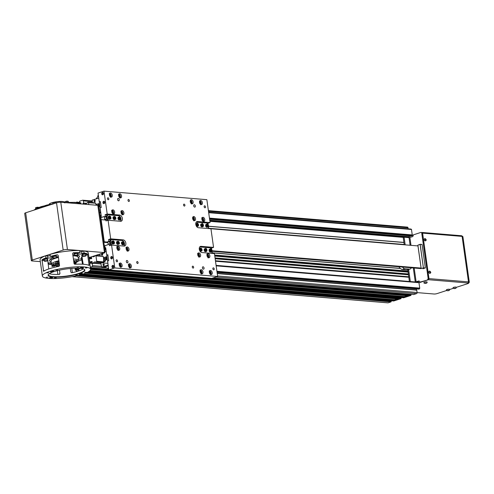 <?xml version="1.0" encoding="UTF-8"?>
<svg xmlns="http://www.w3.org/2000/svg" width="494" height="494" viewBox="0 0 494 494"><rect width="100%" height="100%" fill="white"/><g stroke="black" fill="none" stroke-linecap="round" stroke-linejoin="round"><path stroke-width="0.74" d="M402.542 267.081A3.804 2.464 72 0 0 404.814 268.748L409.446 269.131A3.804 2.464 72 0 0 410.1 269.057A3.804 2.464 72 0 0 411.304 267.81M409.39 281.407L407.816 269.798A3.804 2.464 -108 0 1 407.674 269.848A3.804 2.464 -108 0 1 407.019 269.922L402.394 269.533A3.804 2.464 -108 0 1 400.597 268.508L212.148 252.885M400.134 268.458L399.899 268.341A3.804 2.464 -108 0 1 399.103 266.797M410.323 281.481L408.643 269.533M405.179 244.857L404.104 237.225L409.044 237.633L412.323 236.737A1.519 1.118 94.7 0 0 413.212 234.903L420.931 232.402L422.598 233.125L420.931 232.402M404.246 244.777L403.221 237.509L404.104 237.225M98.078 255.596L97.997 255.015M423.383 267.76L420.184 244.283L417.85 245.172L421.16 268.483L423.506 267.915L421.178 268.477L417.893 245.141L420.104 244.425L423.383 267.76M420.135 244.302L417.85 245.172L421.178 268.477M422.061 244.542L420.215 244.283L422.061 244.542L425.34 267.878L422.981 268.773M425.254 268.063L423.506 267.915L425.34 267.878M420.246 244.289L421.962 244.425M419.073 282.753L428.452 279.715L419.857 282.167L428.452 279.715L428.99 278.616L428.452 279.715L467.954 282.988A2.13 0.426 -8 0 1 468.491 283.284L469.257 282.309A3.044 0.605 172 0 0 469.3 282.179A3.044 0.605 172 0 0 468.491 281.889L428.168 278.542L428.082 277.955L428.903 278.023L428.99 278.616L422.598 233.125L462.1 236.398A3.044 0.605 -8 0 1 462.829 236.577L461.822 235.848A2.13 0.426 172 0 0 461.31 235.724L421.808 232.452L422.679 233.711L421.857 233.643L421.771 233.051M428.082 277.955L421.802 233.662L422.679 233.711M427.631 279.647L428.168 278.542M415.682 281.926L418.548 281.049A1.519 1.118 94.7 0 1 418.881 281.006A1.519 1.118 94.7 0 1 419.857 282.167M416.59 282A1.828 0.364 172 0 0 416.948 281.901L419.276 281.148M421.191 268.606L212.154 251.298M428.848 278.017L422.623 233.73M85.518 273.12L398.596 299.074M397.127 298.963L394.607 299.778L394.471 300.438L398.658 299.08M408.55 295.869L90.6 269.502L408.519 295.857M407.05 295.745L404.53 296.561L404.395 297.221L408.581 295.863M401.103 297.561L400.961 298.672L393.749 300.982M411.027 294.338L410.885 295.449L403.672 297.765M416.769 290.305L415.979 290.237L416.806 290.349L417.109 292.504A0.914 0.673 94.7 0 1 416.572 293.609L413.595 294.548M408.705 236.83L408.816 237.614M407.229 227.141A0.914 0.673 94.7 0 1 408.019 227.814L408.149 228.753M391.18 300.778L391.038 301.89L388.13 302.834A0.914 0.673 94.7 0 1 387.734 302.803M208.616 212.204L411.082 229.068A0.624 0.457 -85.3 0 0 411.428 229.395M208.672 212.581L411.471 229.395L412.274 235.107A0.624 0.457 -85.3 0 0 412.008 235.644L411.416 235.953L209.604 219.219M409.538 235.792L408.316 237.571M216.094 265.377L418.554 282.241A0.624 0.457 -85.3 0 0 418.9 282.568M216.144 265.753L418.943 282.568L419.746 288.28A0.624 0.457 -85.3 0 0 419.48 288.817L418.887 289.12L217.076 272.392M417.01 288.965L415.954 290.077L416.806 290.349M100.869 217.928L104.141 241.263M104.135 241.307L103.721 241.517M103.678 241.183L104.141 241.226L103.703 241.381M100.381 217.749L100.862 217.891L100.393 217.848M104.623 252.866L96.083 255.299L104.623 252.866L105.16 251.761L104.339 251.693L97.948 206.202L98.769 206.27L105.16 251.761M97.861 205.59L98.769 206.27M94.817 255.713L94.86 255.713A0.624 0.457 94.7 0 1 94.601 256.219L93.323 256.899L92.625 256.423M77.268 202.614L76.928 202.065L75.823 202.417M77.194 202.441L78.04 202.515M80.016 202.911L80.707 202.688L80.8 203.145M83.239 204.108L83.134 203.349L83.671 203.053L83.369 200.897A0.914 0.673 -85.3 0 0 82.578 200.224L79.67 201.169L79.614 202.917M88.846 204.572L88.463 202.614A0.624 0.457 94.7 0 1 88.08 202.287L87.389 202.509A0.624 0.457 94.7 0 1 87.123 203.053L85.851 203.732L84.493 203.12L83.955 203.417L84.066 204.176M91.458 256.8L91.705 258.541L90.97 258.837L90.149 258.77L90.884 258.473L90.68 257.053M88.957 257.664L89.877 257.318L90.112 258.72L90.982 258.831M89.957 257.621L89.321 258.819L89.889 262.833L90.353 263.339M90.303 267.217L91.921 266.686A0.914 0.673 -85.3 0 0 92.458 265.587L92.156 263.432L91.588 263.493L91.273 261.499L90.544 261.795L90.698 263.228L89.957 263.463M91.285 261.499L92.137 261.61L92.39 263.407M91.273 261.499L92.1 261.567M92.94 263.45L92.119 263.382L92.977 263.5L94.051 262.098L95.404 261.931A0.624 0.457 94.7 0 1 95.787 262.258L96.478 262.036A0.624 0.457 94.7 0 1 96.738 261.493L95.935 255.787A0.624 0.457 94.7 0 1 95.558 255.472M79.583 268.285L79.614 268.829L78.558 269.23L79.028 270.848M76.397 271.651L76.354 269.946L75.236 270.187L75.465 268.199M88.463 202.614A0.624 0.457 94.7 0 1 88.445 202.614L95.663 203.213L88.587 202.719M93.459 263.129L100.937 263.747M217.218 273.392L416.461 289.91M94.051 262.098L95.78 262.246M95.885 262.339L107.723 263.321M96.41 262.172L103.678 262.635A0.624 0.457 94.7 0 1 103.938 262.092L103.968 261.53M217.045 272.169L419.412 288.953M96.478 262.036L103.678 262.635M217.027 272.033L419.48 288.817M96.738 261.493L103.938 262.092M216.946 271.459L419.746 288.28M96.824 261.326L104.024 261.919M216.922 271.28L419.826 288.107M96.058 255.892L103.135 256.386L95.935 255.787M216.156 265.852L419.066 282.673M95.589 255.46L102.752 256.053L95.768 255.404M216.1 265.451L418.554 282.241M92.816 256.361L94.465 256.497M209.777 220.429L408.482 236.904M209.746 220.219L408.989 236.737M99.3 210.073L100.251 210.154M209.573 219.003L411.94 235.78M209.555 218.861L412.008 235.644L413.237 235.23M209.475 218.292L412.274 235.107M209.45 218.113L412.354 234.934M208.684 212.679L411.588 229.5M88.08 202.287L95.181 202.799L87.981 202.207M208.629 212.284L411.082 229.068M85.03 203.164L86.993 203.324M92.952 263.29L100.967 263.957M217.249 273.596L415.954 290.077M103.833 242.313L107.958 242.659M103.759 241.757L107.877 242.103M212.105 250.742L421.067 268.069M101.147 219.645L105.858 220.04M208.727 228.568L417.955 245.913M63.547 202.478L74.89 202.336L78.756 202.96L80.72 203.861M34.142 210.055L36.865 208.289L41.224 206.603L53.778 203.682M200.657 273.071L201.256 272.774L201.225 271.774L200.583 271.083L200.07 271.336M200.194 272.108L201.225 271.774M200.601 272.984L201.256 272.774M207.443 256.843L207.826 257.016L208.227 256.337L207.906 255.33L207.184 255.009L206.967 255.367M206.992 255.626L207.906 255.33M207.319 256.633L208.227 256.337M193.098 219.774L193.605 219.836L193.858 219.003L193.389 218.07L192.598 218.231M192.604 218.323L193.389 218.07M192.858 219.324L193.858 219.003M190.733 202.935L191.234 203.003L191.487 202.163L191.024 201.231L190.233 201.391M190.239 201.49L191.024 201.231M190.493 202.484L191.487 202.163M119.702 266.21L120.079 266.383L120.48 265.704L120.166 264.698L119.437 264.37L119.221 264.735M119.252 264.994L120.166 264.698M119.579 266L120.48 265.704M117.436 249.532L118.035 249.235L118.004 248.235L117.362 247.537L116.85 247.797M116.973 248.568L118.004 248.235M117.381 249.445L118.035 249.235M112.237 213.056L112.7 213.167L113.009 212.383L112.595 211.42L111.749 211.556M111.761 211.691L112.595 211.42M112.039 212.698L113.009 212.383M109.89 196.254L110.607 195.933L110.465 194.908L109.773 194.346L109.378 194.679M109.458 195.235L110.465 194.908M109.847 196.18L110.607 195.933M207.258 225.573L207.264 225.937A0.611 0.395 72 0 0 207.085 225.381L207.918 225.357L207.517 226.215L207.079 225.079L207.499 224.887L207.918 225.357M208.419 226.042A1.519 0.988 -108 0 1 207.844 227.042L207.091 227.283A1.519 0.988 -108 0 1 205.702 226.196A1.519 0.988 -108 0 1 206.078 224.418A1.519 0.988 -108 0 1 206.152 224.387L206.906 224.146A1.519 0.988 -108 0 1 207.962 224.616M207.474 226.172L207.931 226.024M202.299 225.103L202.33 225.542A0.611 0.395 72 0 0 202.145 224.968L202.96 224.894L202.62 225.82L202.126 224.714L202.515 224.467L202.96 224.894M203.485 225.635A1.519 0.988 -108 0 1 202.904 226.635L202.157 226.876A1.519 0.988 -108 0 1 200.792 225.851A1.519 0.988 -108 0 1 201.064 224.054A1.519 0.988 -108 0 1 201.219 223.98L201.966 223.739A1.519 0.988 -108 0 1 203.022 224.208M202.521 225.727L203.009 225.567M197.353 224.677L197.396 225.134A0.611 0.395 72 0 0 197.205 224.56L198.014 224.461L197.699 225.412L197.18 224.325L197.563 224.054L198.014 224.461M195.766 224.153A1.519 0.988 -108 0 1 196.099 223.659A1.519 0.988 -108 0 1 196.279 223.572L197.026 223.325A1.519 0.988 -108 0 1 198.082 223.801M198.545 225.221A1.519 0.988 -108 0 1 197.964 226.221L197.217 226.468A1.519 0.988 -108 0 1 196.464 226.295M197.581 225.301L198.082 225.141M210.722 250.328L210.753 250.761A0.611 0.395 72 0 0 210.568 250.192L211.383 250.112L211.043 251.038L210.549 249.939L210.938 249.686L211.383 250.112M211.907 250.853A1.519 0.988 -108 0 1 211.327 251.854L210.58 252.101A1.519 0.988 -108 0 1 209.215 251.076A1.519 0.988 -108 0 1 209.487 249.272A1.519 0.988 -108 0 1 209.641 249.204L210.388 248.957A1.519 0.988 -108 0 1 211.444 249.433M210.95 250.946L211.438 250.791M205.807 249.976L205.813 250.341A0.611 0.395 72 0 0 205.634 249.791L206.467 249.76L206.066 250.619L205.628 249.482L206.047 249.291L206.467 249.76M206.967 250.446A1.519 0.988 -108 0 1 206.393 251.446L205.64 251.687A1.519 0.988 -108 0 1 204.25 250.6A1.519 0.988 -108 0 1 204.633 248.822A1.519 0.988 -108 0 1 204.701 248.791L205.455 248.55A1.519 0.988 -108 0 1 206.511 249.019M206.023 250.575L206.48 250.427M200.904 249.668L200.712 249.396A0.611 0.395 72 0 0 200.694 249.377L200.712 249.396A0.611 0.395 72 0 1 200.873 249.927L201.564 249.451L201.058 250.18L200.731 249.007L201.564 249.451M202.034 250.038A1.519 0.988 -108 0 1 201.453 251.038L200.706 251.279A1.519 0.988 -108 0 1 199.953 251.106M199.255 248.964A1.519 0.988 -108 0 1 199.767 248.383A1.519 0.988 -108 0 1 199.829 248.365M200.725 249.056L201.175 248.914M113.231 242.684A0.611 0.395 72 0 0 113.04 242.091M114.392 242.77A1.519 0.988 -108 0 1 113.811 243.77L113.064 244.011A1.519 0.988 -108 0 1 111.656 242.869A1.519 0.988 -108 0 1 112.119 241.115L112.873 240.874A1.519 0.988 -108 0 1 113.132 240.844A1.519 0.988 -108 0 1 113.929 241.344M113.947 242.313L113.793 242.887L113.324 242.85L113.151 241.671L113.947 242.313L113.243 242.702M113.095 241.881L113.626 241.708M113.287 242.529L113.046 242.072M118.19 243.178L118.893 242.875L118.646 243.351L118.159 243.165A0.611 0.395 72 0 0 117.943 242.468M119.326 243.178A1.519 0.988 -108 0 1 118.751 244.178L117.998 244.425A1.519 0.988 -108 0 1 116.59 243.276A1.519 0.988 -108 0 1 117.059 241.529L117.807 241.282A1.519 0.988 -108 0 1 118.301 241.307A1.519 0.988 -108 0 1 118.863 241.751M118.159 243.165L118.177 242.023L118.893 242.875M118.233 243.091L117.973 242.418M118.004 242.431L118.665 242.214M123.105 243.511A0.611 0.395 72 0 0 122.907 242.906M124.266 243.585A1.519 0.988 -108 0 1 123.685 244.586L122.938 244.833A1.519 0.988 -108 0 1 121.53 243.69A1.519 0.988 -108 0 1 121.999 241.937L122.747 241.696A1.519 0.988 -108 0 1 123.488 241.856A1.519 0.988 -108 0 1 123.803 242.165M123.815 243.437L123.475 243.783L123.006 243.443L123.222 242.412L123.815 243.437L123.253 243.622M123.136 243.536L122.901 242.875M123.031 242.968L123.691 242.752M109.742 217.848A0.611 0.395 72 0 0 109.569 217.298L110.403 217.267L109.977 216.798L109.563 216.996L109.995 218.132L110.403 217.267M110.903 217.953A1.519 0.988 -108 0 1 110.323 218.959L109.575 219.2A1.519 0.988 -108 0 1 108.167 218.058A1.519 0.988 -108 0 1 108.637 216.304L109.384 216.063A1.519 0.988 -108 0 1 110.36 216.434A1.519 0.988 -108 0 1 110.44 216.533A1.34 0.871 72 0 0 109.063 217.162A1.34 0.871 72 0 0 110.465 218.712A1.34 0.871 72 0 0 110.428 216.52M109.952 218.082L110.409 217.934M109.748 217.854L109.742 217.484M114.682 218.262A0.611 0.395 72 0 0 114.497 217.7M115.843 218.367A1.519 0.988 -108 0 1 115.263 219.367L114.509 219.608A1.519 0.988 -108 0 1 113.101 218.465A1.519 0.988 -108 0 1 113.571 216.712L114.324 216.471A1.519 0.988 -108 0 1 115.38 216.94M115.287 218.441L114.83 218.49L114.559 217.311L115.38 217.823L115.287 218.441M114.546 217.416L115.016 217.261M114.688 218.268L114.503 217.7M114.719 218.039L115.38 217.823M119.616 218.7A0.611 0.395 72 0 0 119.418 218.089M120.777 218.774A1.519 0.988 -108 0 1 120.196 219.774L119.449 220.015A1.519 0.988 -108 0 1 118.041 218.873A1.519 0.988 -108 0 1 118.511 217.125L119.258 216.878A1.519 0.988 -108 0 1 120.314 217.348M120.159 218.91L119.678 218.83L119.56 217.656L120.345 218.367L120.159 218.91M119.474 217.922L120.042 217.737M119.628 218.731L119.431 218.058M119.678 218.576L120.345 218.367M207.851 228.512A2.97 1.927 72 0 0 208.659 226.814A2.97 1.927 72 0 0 207.702 223.85A2.97 1.927 72 0 0 206.22 222.955L196.34 222.139A2.97 1.927 72 0 0 196.235 222.133M196.34 222.139L206.152 222.899A3.044 1.976 -108 0 1 207.671 223.819A3.044 1.976 -108 0 1 207.684 223.831L207.671 223.819M208.659 226.832A3.044 1.976 -108 0 1 208.659 226.857A3.044 1.976 -108 0 1 207.931 228.518M211.333 253.323A2.97 1.927 72 0 0 212.148 251.625A2.97 1.927 72 0 0 211.185 248.661A2.97 1.927 72 0 0 209.703 247.772L199.829 246.951A2.97 1.927 72 0 0 199.724 246.944M199.829 246.951L209.641 247.716A3.044 1.976 -108 0 1 211.16 248.63A3.044 1.976 -108 0 1 211.173 248.649M212.148 251.625L212.148 251.668A3.044 1.976 -108 0 1 212.148 251.668A3.044 1.976 -108 0 1 211.42 253.329M123.691 246.055A2.97 1.927 72 0 0 124.507 244.363A2.97 1.927 72 0 0 123.543 241.399A2.97 1.927 72 0 0 122.061 240.504L112.187 239.683A2.97 1.927 72 0 0 110.545 241.77A2.97 1.927 72 0 0 112.095 245.098M111.897 245.08A3.044 1.976 -108 0 1 110.446 242.054A3.044 1.976 -108 0 1 111.595 239.689A3.044 1.976 -108 0 1 112.119 239.627L121.999 240.448A3.044 1.976 -108 0 1 123.519 241.362A3.044 1.976 -108 0 1 123.531 241.381M124.5 244.4L124.507 244.363A3.044 1.976 -108 0 1 124.5 244.4A3.044 1.976 -108 0 1 123.778 246.061M110.631 244.839L110.662 244.87A2.97 1.927 -108 0 1 110.631 244.839A2.97 1.927 -108 0 1 110.119 244.036A2.97 1.927 -108 0 1 109.674 241.875A2.97 1.927 -108 0 1 109.674 241.856A3.044 1.976 72 0 0 110.662 244.87A3.044 1.976 72 0 0 111.008 245.234M111.595 239.689L110.823 239.936A3.044 1.976 72 0 0 109.674 241.832L109.674 241.875M120.209 221.244A2.97 1.927 72 0 0 121.018 219.546A2.97 1.927 72 0 0 120.054 216.582A2.97 1.927 72 0 0 118.572 215.693L108.699 214.871A2.97 1.927 72 0 0 107.056 216.959A2.97 1.927 72 0 0 108.612 220.281M108.408 220.268A3.044 1.976 -108 0 1 106.957 217.243A3.044 1.976 -108 0 1 108.112 214.871A3.044 1.976 -108 0 1 108.637 214.816L118.511 215.637A3.044 1.976 -108 0 1 120.03 216.551A3.044 1.976 -108 0 1 120.042 216.57L120.054 216.582M121.018 219.546L121.018 219.589A3.044 1.976 -108 0 1 121.018 219.589A3.044 1.976 -108 0 1 120.289 221.25M107.149 220.028L107.173 220.058A2.97 1.927 -108 0 1 107.149 220.028A2.97 1.927 -108 0 1 106.63 219.219A2.97 1.927 -108 0 1 106.185 217.064A2.97 1.927 -108 0 1 106.185 217.039L106.185 217.02A3.044 1.976 72 0 0 107.173 220.058A3.044 1.976 72 0 0 107.519 220.417M108.112 214.871L107.34 215.125A3.044 1.976 72 0 0 106.185 217.02M104.642 248.068L105.778 248.161M106.191 216.977L104.327 216.823L105.364 216.489L105.111 214.717L107.204 214.038L119.758 215.075A3.199 2.075 -108 0 1 122.277 217.947A3.199 2.075 -108 0 1 121.178 221.219A3.199 2.075 -108 0 1 120.629 221.281L108.081 220.238L110.693 238.849L123.247 239.886A3.199 2.075 -108 0 1 125.766 242.758A3.199 2.075 -108 0 1 124.667 246.031A3.199 2.075 -108 0 1 124.118 246.092L111.564 245.049L114.781 267.946L217.65 276.473L214.433 253.583L201.885 252.539A3.199 2.075 -108 0 1 199.366 249.674A3.199 2.075 -108 0 1 200.459 246.401A3.199 2.075 -108 0 1 201.015 246.339L213.562 247.377L210.944 228.765L198.397 227.728A3.199 2.075 -108 0 1 195.877 224.856A3.199 2.075 -108 0 1 196.976 221.584A3.199 2.075 -108 0 1 197.526 221.522L210.073 222.566L206.856 199.669L103.987 191.141L107.204 214.038M108.081 220.238L105.982 220.917L105.735 219.145L104.697 219.484L104.327 216.823M106.63 241.998L106.167 242.245M109.68 241.788L107.809 241.634L108.847 241.3L108.6 239.528L110.693 238.849M111.564 245.049L109.47 245.734L109.223 243.962L108.186 244.295L107.809 241.634M103.987 191.141L98.034 193.074L99.282 201.935L100.387 201.577L101.214 207.486L100.109 207.844L101.313 216.409L100.653 216.625L100.788 217.582L104.283 216.526L100.51 217.749M104.333 245.851L108.229 244.592L104.753 245.796L105.055 247.939L105.716 247.722L106.753 255.108L107.92 255.2M106.753 255.108L107.859 254.75L108.686 260.659L107.587 261.017L108.828 269.878L211.698 278.406L217.65 276.473M99.714 212.988L100.788 212.642M101.27 216.069L100.751 216.106A0.611 0.445 94.7 0 1 100.566 215.73L100.541 215.569A0.611 0.445 -85.3 0 0 100.251 215.131L99.998 215.026M96.108 198.829L97.689 196.878A0.611 0.445 -85.3 0 0 97.837 196.297L97.812 196.137A0.611 0.445 94.7 0 1 97.88 195.673L98.362 195.389M100.862 216.199L101.289 216.236M98.695 205.529A1.216 1.216 0 0 1 98.572 205.844A0.902 0.667 -85.3 0 0 98.726 205.158A1.216 1.216 0 0 0 97.497 204.028A1.216 1.216 0 0 0 96.293 205.189M99.399 204.281L99.689 205.609L99.072 205.56L98.781 204.232L99.399 204.281L97.719 204.047M98.781 204.232L97.775 203.966M98.652 206.171L99.072 205.56M99.689 205.609L98.973 206.671M96.454 205.201L97.738 205.041L98.522 206.06M94.595 201.78A0.84 0.618 -85.3 0 0 94.731 200.119M92.341 202.565L92.224 200.089L98.751 198.137M98.775 198.347L100.634 211.58M100.69 211.963L99.597 212.148M96.046 205.171L95.787 203.318M95.626 203.207A0.624 0.457 94.7 0 1 95.28 202.886M99.621 203.497L98.473 203.868A1.519 1.118 -85.3 0 0 98.207 204.003M99.313 203.466L98.164 203.843A1.519 1.118 -85.3 0 0 97.898 203.979M100.449 211.562L100.27 211.932M98.831 206.714L99.726 206.424M94.786 200.7L94.397 201.188L94.786 200.7M94.348 200.842L94.755 200.879M99.282 201.935L100.449 202.034M108.161 265.136L101.634 267.081L103.796 267.26L108.26 265.815M104.747 267.093L103.765 267.26M104.475 267.075A0.611 0.445 94.7 0 1 104.709 267.081L107.723 268.304A0.611 0.445 -85.3 0 1 108.019 268.742L108.038 268.903A0.611 0.445 94.7 0 0 108.229 269.279L108.766 269.409M108.742 269.242L108.334 269.372M104.956 250.304L105.16 250.05A0.611 0.445 -85.3 0 0 105.308 249.47L105.284 249.303A0.611 0.445 94.7 0 1 105.358 248.846L105.833 248.562M103.802 267.291L105.599 267.439M106.167 258.702A1.216 1.216 0 0 1 106.043 259.017A0.902 0.667 -85.3 0 0 106.198 258.331A1.216 1.216 0 0 0 104.821 257.213A1.216 1.216 0 0 0 103.789 258.658M103.919 258.566L103.573 259.27L103.999 258.22L103.919 258.566L105.129 258.553L105.988 259.245L105.346 260.27M103.573 259.27L103.826 259.906M103.604 261.141L103.481 260.566A1.007 0.611 13.4 0 1 103.561 260.227L103.931 259.77A0.741 0.451 13.4 0 1 105.308 260.103L105.438 260.678A1.007 0.611 13.4 0 1 105.358 261.011L104.981 261.468A0.741 0.451 13.4 0 1 103.604 261.141A0.741 0.451 13.4 0 1 104.981 261.468M103.561 260.227A1.007 0.611 13.4 0 1 103.771 260.072A1.007 0.611 13.4 0 1 104.777 260.079A1.007 0.611 13.4 0 1 105.438 260.678M106.871 257.454L107.161 258.782L106.543 258.726L106.253 257.405L106.871 257.454L105.191 257.22M106.253 257.405L105.247 257.139M106.438 259.844L105.827 259.788L106.543 258.726M107.161 258.782L106.445 259.838M103.999 258.22L105.21 258.208L105.988 259.245M105.129 258.553L105.21 258.208M102.067 254.953A0.84 0.618 -85.3 0 0 102.616 253.515M103.561 265.587A0.84 0.618 -85.3 0 0 103.697 263.92M105.123 251.495L106.222 251.31M106.247 251.514L108.112 264.747M101.634 267.081L100.881 263.339L101.208 262.783M103.085 262.938L103.61 262.765M103.752 259.992L103.691 259.572M103.623 259.072L103.258 256.491M103.098 256.38A0.624 0.457 94.7 0 1 102.752 256.053M107.093 256.664L105.951 257.041A1.519 1.118 -85.3 0 0 105.679 257.176M106.784 256.639L105.642 257.01A1.519 1.118 -85.3 0 0 105.37 257.146M99.813 255.738L99.634 254.484M107.92 264.735L107.741 265.099M105.648 259.998A1.519 1.118 -85.3 0 0 105.722 260.005A1.519 1.118 -85.3 0 0 106.056 259.968L107.198 259.597M102.258 253.873L101.869 254.354L102.258 253.873M103.752 264.506L103.363 264.994L103.752 264.506M101.82 254.015L102.233 254.052M103.314 264.648L103.728 264.685M200.669 200.471A2.13 1.383 -108 0 1 202.349 202.386A2.13 1.383 -108 0 1 201.614 204.565A2.13 1.383 -108 0 1 199.644 202.966A2.13 1.383 -108 0 1 200.298 200.515A2.13 1.383 -108 0 1 200.669 200.471M193.772 216.539A2.13 1.383 -108 0 1 195.451 218.453A2.13 1.383 -108 0 1 194.722 220.639A2.13 1.383 -108 0 1 192.753 219.033A2.13 1.383 -108 0 1 193.407 216.582A2.13 1.383 -108 0 1 193.772 216.539M208.141 253.644A2.13 1.383 -108 0 1 209.82 255.559A2.13 1.383 -108 0 1 209.086 257.738A2.13 1.383 -108 0 1 207.116 256.139A2.13 1.383 -108 0 1 207.77 253.681A2.13 1.383 -108 0 1 208.141 253.644M201.249 269.712A2.13 1.383 -108 0 1 202.929 271.626A2.13 1.383 -108 0 1 202.194 273.806A2.13 1.383 -108 0 1 200.224 272.206A2.13 1.383 -108 0 1 200.879 269.755A2.13 1.383 -108 0 1 201.249 269.712M129.65 263.777A2.13 1.383 -108 0 1 131.33 265.692A2.13 1.383 -108 0 1 130.601 267.872A2.13 1.383 -108 0 1 128.625 266.272A2.13 1.383 -108 0 1 129.286 263.815A2.13 1.383 -108 0 1 129.65 263.777M118.029 246.173A2.13 1.383 -108 0 1 119.709 248.087A2.13 1.383 -108 0 1 118.974 250.267A2.13 1.383 -108 0 1 117.004 248.667A2.13 1.383 -108 0 1 117.658 246.21A2.13 1.383 -108 0 1 118.029 246.173M122.179 210.605A2.13 1.383 -108 0 1 123.858 212.519A2.13 1.383 -108 0 1 123.13 214.699A2.13 1.383 -108 0 1 121.154 213.099A2.13 1.383 -108 0 1 121.814 210.648A2.13 1.383 -108 0 1 122.179 210.605M110.551 193A2.13 1.383 -108 0 1 112.231 194.914A2.13 1.383 -108 0 1 111.502 197.094A2.13 1.383 -108 0 1 109.532 195.494A2.13 1.383 -108 0 1 110.187 193.043A2.13 1.383 -108 0 1 110.551 193M119.814 193.765A2.13 1.383 -108 0 1 121.493 195.68A2.13 1.383 -108 0 1 120.758 197.859A2.13 1.383 -108 0 1 118.788 196.26A2.13 1.383 -108 0 1 119.443 193.809A2.13 1.383 -108 0 1 119.814 193.765M112.922 209.839A2.13 1.383 -108 0 1 114.602 211.753A2.13 1.383 -108 0 1 113.867 213.933A2.13 1.383 -108 0 1 111.897 212.334A2.13 1.383 -108 0 1 112.552 209.876A2.13 1.383 -108 0 1 112.922 209.839M127.285 246.938A2.13 1.383 -108 0 1 128.965 248.853A2.13 1.383 -108 0 1 128.23 251.032A2.13 1.383 -108 0 1 126.26 249.433A2.13 1.383 -108 0 1 126.915 246.981A2.13 1.383 -108 0 1 127.285 246.938M120.394 263.012A2.13 1.383 -108 0 1 122.074 264.92A2.13 1.383 -108 0 1 121.339 267.106A2.13 1.383 -108 0 1 119.369 265.5A2.13 1.383 -108 0 1 120.023 263.049A2.13 1.383 -108 0 1 120.394 263.012M210.506 270.477A2.13 1.383 -108 0 1 212.185 272.392A2.13 1.383 -108 0 1 211.451 274.578A2.13 1.383 -108 0 1 209.481 272.972A2.13 1.383 -108 0 1 210.135 270.521A2.13 1.383 -108 0 1 210.506 270.477M198.878 252.872A2.13 1.383 -108 0 1 200.558 254.787A2.13 1.383 -108 0 1 199.829 256.973A2.13 1.383 -108 0 1 197.859 255.367A2.13 1.383 -108 0 1 198.514 252.916A2.13 1.383 -108 0 1 198.878 252.872M203.034 217.311A2.13 1.383 -108 0 1 204.714 219.225A2.13 1.383 -108 0 1 203.979 221.405A2.13 1.383 -108 0 1 202.009 219.805A2.13 1.383 -108 0 1 202.663 217.348A2.13 1.383 -108 0 1 203.034 217.311M191.406 199.706A2.13 1.383 -108 0 1 193.086 201.614A2.13 1.383 -108 0 1 192.357 203.8A2.13 1.383 -108 0 1 190.388 202.2A2.13 1.383 -108 0 1 191.042 199.743A2.13 1.383 -108 0 1 191.406 199.706M213.389 267.853A1.013 0.655 -108 0 1 214.186 268.761A1.013 0.655 -108 0 1 213.84 269.798A1.013 0.655 -108 0 1 212.902 269.039A1.013 0.655 -108 0 1 213.217 267.872A1.013 0.655 -108 0 1 213.389 267.853M137.264 261.542A1.013 0.655 -108 0 1 138.067 262.45A1.013 0.655 -108 0 1 137.715 263.481A1.013 0.655 -108 0 1 136.782 262.722A1.013 0.655 -108 0 1 137.091 261.561A1.013 0.655 -108 0 1 137.264 261.542M107.976 197.798A1.013 0.655 -108 0 1 108.773 198.712A1.013 0.655 -108 0 1 108.427 199.743A1.013 0.655 -108 0 1 107.488 198.983A1.013 0.655 -108 0 1 107.803 197.822A1.013 0.655 -108 0 1 107.976 197.798M184.095 204.115A1.013 0.655 -108 0 1 184.892 205.022A1.013 0.655 -108 0 1 184.546 206.054A1.013 0.655 -108 0 1 183.614 205.294A1.013 0.655 -108 0 1 183.922 204.133A1.013 0.655 -108 0 1 184.095 204.115M204.67 205.819A1.013 0.655 -108 0 1 205.467 206.727A1.013 0.655 -108 0 1 205.121 207.764A1.013 0.655 -108 0 1 204.183 207.005A1.013 0.655 -108 0 1 204.497 205.837A1.013 0.655 -108 0 1 204.67 205.819M128.551 199.508A1.013 0.655 -108 0 1 129.348 200.416A1.013 0.655 -108 0 1 129.002 201.453A1.013 0.655 -108 0 1 128.063 200.694A1.013 0.655 -108 0 1 128.372 199.527A1.013 0.655 -108 0 1 128.551 199.508M116.695 259.832A1.013 0.655 -108 0 1 117.492 260.739A1.013 0.655 -108 0 1 117.146 261.777A1.013 0.655 -108 0 1 116.207 261.017A1.013 0.655 -108 0 1 116.522 259.856A1.013 0.655 -108 0 1 116.695 259.832M192.814 266.149A1.013 0.655 -108 0 1 193.611 267.056A1.013 0.655 -108 0 1 193.265 268.088A1.013 0.655 -108 0 1 192.333 267.328A1.013 0.655 -108 0 1 192.641 266.167A1.013 0.655 -108 0 1 192.814 266.149M203.077 266.797A1.216 0.79 -108 0 1 204.034 267.89A1.216 0.79 -108 0 1 203.614 269.137A1.216 0.79 -108 0 1 202.491 268.223A1.216 0.79 -108 0 1 202.867 266.822A1.216 0.79 -108 0 1 203.077 266.797M118.233 198.452A1.216 0.79 -108 0 1 119.196 199.545A1.216 0.79 -108 0 1 118.776 200.792A1.216 0.79 -108 0 1 117.652 199.879A1.216 0.79 -108 0 1 118.023 198.477A1.216 0.79 -108 0 1 118.233 198.452M126.952 260.486A1.216 0.79 -108 0 1 127.909 261.579A1.216 0.79 -108 0 1 127.495 262.827A1.216 0.79 -108 0 1 126.365 261.913A1.216 0.79 -108 0 1 126.742 260.511A1.216 0.79 -108 0 1 126.952 260.486M194.358 204.763A1.216 0.79 -108 0 1 195.315 205.856A1.216 0.79 -108 0 1 194.895 207.103A1.216 0.79 -108 0 1 193.772 206.189A1.216 0.79 -108 0 1 194.148 204.788A1.216 0.79 -108 0 1 194.358 204.763M113.743 266.272A1.216 0.895 94.7 0 1 112.564 267.729A1.216 0.895 94.7 0 1 112.274 265.679A1.216 0.895 94.7 0 1 113.743 266.272M113.713 266.445A0.63 0.463 -85.3 0 0 112.793 266.649A0.63 0.463 -85.3 0 0 113.713 266.445M112.496 257.411A1.216 0.895 94.7 0 1 111.317 258.868A1.216 0.895 94.7 0 1 111.027 256.818A1.216 0.895 94.7 0 1 112.496 257.411M112.465 257.584A0.63 0.463 -85.3 0 0 111.551 257.788A0.63 0.463 -85.3 0 0 112.465 257.584M104.734 202.176A1.216 0.895 94.7 0 1 103.555 203.627A1.216 0.895 94.7 0 1 103.265 201.583A1.216 0.895 94.7 0 1 104.734 202.176M104.703 202.342A0.63 0.463 -85.3 0 0 103.783 202.546A0.63 0.463 -85.3 0 0 104.703 202.342M103.487 193.315A1.216 0.895 94.7 0 1 102.307 194.766A1.216 0.895 94.7 0 1 102.023 192.716A1.216 0.895 94.7 0 1 103.487 193.315M103.456 193.481A0.63 0.463 -85.3 0 0 102.542 193.685A0.63 0.463 -85.3 0 0 103.456 193.481M210.401 247.969L211.469 248.056L211.648 249.365M213.562 247.377L211.469 248.056M210.073 222.566L207.98 223.245L208.165 224.554M208.499 227.666L208.727 228.586M211.988 252.477L212.216 253.397M114.781 267.946L108.828 269.878M111.378 239.757L108.6 239.528M107.89 214.946L105.111 214.717M206.912 223.152L207.98 223.245M134.881 272.058L90.464 268.378L134.911 272.311M105.055 247.939L105.753 247.994M110.119 244.036L109.223 243.962M108.847 241.3L109.736 241.375M106.63 219.219L105.735 219.145M105.364 216.489L106.247 216.563M119.116 196.97L119.449 197.149L119.9 196.526L119.622 195.513L118.9 195.118L118.64 195.488M119.023 196.81L119.9 196.526M118.677 195.815L119.622 195.513M120.999 212.117L121.691 212.056L122.234 212.908L122.086 213.828L121.53 213.877M121.203 213.241L122.234 212.908M121.005 212.278L121.691 212.056M126.606 250.162L127.353 249.816L127.162 248.791L126.458 248.284L126.112 248.636M126.55 250.075L127.353 249.816M126.174 249.112L127.162 248.791M128.965 266.995L129.428 267.112L129.743 266.328L129.329 265.364L128.477 265.494M128.773 266.643L129.743 266.328M128.489 265.636L129.329 265.364M199.996 203.713L200.508 203.756L200.743 202.898L200.261 201.984L199.49 202.145M199.737 203.225L200.743 202.898M199.496 202.231L200.261 201.984M202.349 220.528L202.812 220.639L203.12 219.861L202.713 218.891L201.861 219.027M202.157 220.17L203.12 219.861M201.873 219.169L202.713 218.891M198.199 256.102L198.946 255.75L198.761 254.725L198.057 254.219L197.705 254.571M198.143 256.009L198.946 255.75M197.773 255.046L198.761 254.725M209.326 271.996L210.018 271.928L210.561 272.787L210.413 273.701L209.857 273.756M209.53 273.12L210.561 272.787M209.333 272.157L210.018 271.928M425.451 240.831A1.155 0.747 -108 0 1 425.408 240.85A1.155 0.747 -108 0 1 424.272 239.683A1.155 0.747 -108 0 1 424.698 238.645A1.155 0.747 -108 0 1 424.741 238.639M425.285 239.269L425.809 239.51L425.519 239.998L425.556 239.189M430.021 273.324A1.155 0.747 -108 0 1 429.978 273.343A1.155 0.747 -108 0 1 428.835 272.175A1.155 0.747 -108 0 1 429.261 271.144A1.155 0.747 -108 0 1 429.305 271.132M429.879 271.731L430.33 272.441L429.879 271.731M430.391 272.058L429.934 272.299M425.809 239.51L425.359 239.8M409.081 236.583L411.101 235.922M448.824 290.521L447.508 290.633L448.682 290.416M447.984 290.466L447.527 290.614M448.805 290.534L448.286 290.441M446.465 289.867A1.599 0.321 -8 0 1 446.446 289.824A1.599 0.321 -8 0 1 446.947 289.509A1.599 0.321 -8 0 1 448.638 289.218A1.599 0.321 -8 0 1 449.608 289.379A1.599 0.321 -8 0 1 449.602 289.422M455.178 288.261L454.085 288.515L455.116 288.502M454.443 288.354L454.103 288.508M453.084 287.718A1.599 0.321 -8 0 1 453.06 287.675A1.599 0.321 -8 0 1 453.56 287.366A1.599 0.321 -8 0 1 455.252 287.076A1.599 0.321 -8 0 1 456.228 287.23A1.599 0.321 -8 0 1 456.215 287.28M426.31 283.186L425.019 283.272L426.211 283.074M423.963 282.519A1.599 0.321 -8 0 1 423.945 282.475A1.599 0.321 -8 0 1 424.445 282.167A1.599 0.321 -8 0 1 426.137 281.876A1.599 0.321 -8 0 1 427.106 282.031A1.599 0.321 -8 0 1 427.1 282.08M446.737 290.46L436.98 293.621A2.13 0.426 -8 0 1 433.998 294.004L417.121 292.609M453.35 288.311L449.626 289.521M468.491 283.284A2.13 0.426 -8 0 1 467.849 283.612L456.246 287.372M462.829 236.577A3.044 0.605 -8 0 1 462.909 236.688L469.3 282.179M59.274 263.481A6.089 1.216 -8 0 1 58.996 263.185A6.089 1.216 -8 0 1 59.181 262.82M64.288 202.41L64.257 202.194A7.608 1.519 172 0 0 59.626 201.453A7.608 1.519 172 0 0 51.58 202.83A7.608 1.519 172 0 0 49.184 204.318L49.215 204.528M57.495 263.444A7.608 1.519 172 0 0 59.36 264.111M79.824 251.915A19.785 3.946 -8 0 1 80.121 251.959A3.044 0.605 -8 0 0 81.683 251.588L83.752 250.921L84.042 252.99A24.354 4.854 -8 0 1 87.518 253.928L89.136 265.451A24.354 4.854 172 0 0 74.853 264.265L74.044 263.574L72.637 253.527L73.236 252.749A24.354 4.854 -8 0 1 79.929 252.644L79.639 250.582A24.354 4.854 172 0 0 50.067 254.361L50.357 256.429A24.354 4.854 -8 0 1 57.304 254.781L58.131 255.379L59.546 265.426L58.928 266.303A24.354 4.854 172 0 0 49.641 268.65A24.354 4.854 172 0 0 43.62 271.268L43.558 271.292M43.62 271.268L42.002 259.751A24.354 4.854 -8 0 1 45.948 257.856L45.658 255.787L47.585 255.948A3.044 0.605 -8 0 0 49.091 255.923A19.785 3.946 -8 0 1 50.234 255.515M88.951 257.615L104.462 252.582L67.431 249.513A3.044 0.605 172 0 0 63.17 250.057L32.301 260.072A3.044 0.605 172 0 0 31.344 260.665A3.044 0.605 172 0 0 32.153 260.956L40.335 261.635M31.344 260.665L24.7 213.402A3.044 0.605 -8 0 1 25.657 212.809L56.526 202.793A3.044 0.605 -8 0 1 60.787 202.25L97.818 205.319L104.462 252.582M78.355 261.048L81.893 259.906M52.796 266.285L54.297 266.05L52.772 266.099M74.637 263.216L75.557 263.333L74.68 263.543M47.344 260.776L47.48 260.622C48.727 260.931 43.515 261.653 44.46 261.048L44.232 259.424L47.251 258.998L47.48 260.622L44.942 260.752L44.633 261.159M45.213 261.165L46.763 260.795L45.213 261.165M56.186 257.905L56.322 257.751C57.57 258.059 52.358 258.782 53.303 258.177L53.074 256.553L56.094 256.127L56.322 257.751L53.784 257.88L53.476 258.288M54.531 258.319L53.976 258.257L54.278 258.053L55.692 257.967L54.488 258.016M85.697 255.873L85.833 255.719C87.08 256.028 81.868 256.75 82.819 256.145L82.591 254.521L85.604 254.095L85.833 255.719L83.295 255.849L82.986 256.256M83.517 256.244L85.172 255.911L83.517 256.244M77.447 255.188L77.577 255.034C78.83 255.342 73.618 256.065 74.563 255.46L74.335 253.836L77.354 253.41L77.577 255.034L75.045 255.163L74.736 255.571M75.273 255.565L76.916 255.225L75.273 255.565M84.165 256.275L84.122 255.966M45.942 261.165L45.899 260.832M75.934 255.589L75.891 255.275M53.593 266.247L53.543 265.914M74.847 263.53L74.798 263.197M85.629 254.293A1.828 0.364 172 0 0 85.907 254.052A1.828 0.364 172 0 0 84.795 253.873A1.828 0.364 172 0 0 82.862 254.206A1.828 0.364 172 0 0 82.288 254.564A1.828 0.364 172 0 0 82.615 254.719M82.288 254.564L82.22 254.089A1.828 0.364 -8 0 1 82.794 253.731A1.828 0.364 -8 0 1 84.727 253.403A1.828 0.364 -8 0 1 85.839 253.583L85.907 254.052M51.524 264.438A1.828 0.364 172 0 0 51.45 264.568A1.828 0.364 172 0 0 51.777 264.722L52.148 266.26M51.45 264.568L51.382 264.092A1.828 0.364 -8 0 1 51.425 264M77.379 253.613A1.828 0.364 172 0 0 77.651 253.366A1.828 0.364 172 0 0 76.539 253.187A1.828 0.364 172 0 0 74.613 253.521A1.828 0.364 172 0 0 74.038 253.879A1.828 0.364 172 0 0 74.366 254.033M74.038 253.879L73.97 253.403A1.828 0.364 -8 0 1 74.545 253.052A1.828 0.364 -8 0 1 76.477 252.718A1.828 0.364 -8 0 1 77.589 252.897L77.651 253.366M81.732 258.782A1.828 0.364 172 0 0 81.553 258.98A1.828 0.364 172 0 0 81.782 259.122M81.553 258.98L81.485 258.51A1.828 0.364 -8 0 1 81.664 258.313M47.276 259.196A1.828 0.364 172 0 0 47.548 258.955A1.828 0.364 172 0 0 46.436 258.776A1.828 0.364 172 0 0 44.509 259.109A1.828 0.364 172 0 0 43.935 259.461A1.828 0.364 172 0 0 44.262 259.622M43.935 259.461L43.867 258.992A1.828 0.364 -8 0 1 44.441 258.634A1.828 0.364 -8 0 1 46.374 258.306A1.828 0.364 -8 0 1 47.486 258.486L47.548 258.955M56.118 256.33A1.828 0.364 172 0 0 56.39 256.09A1.828 0.364 172 0 0 55.285 255.904A1.828 0.364 172 0 0 53.352 256.238A1.828 0.364 172 0 0 52.778 256.596A1.828 0.364 172 0 0 53.105 256.75M52.778 256.596L52.71 256.12A1.828 0.364 -8 0 1 53.284 255.769A1.828 0.364 -8 0 1 55.217 255.435A1.828 0.364 -8 0 1 56.328 255.614L56.39 256.09M50.018 271.311A24.354 4.854 -8 0 1 75.78 266.896A24.354 4.854 -8 0 1 90.593 269.286A24.354 4.854 -8 0 1 67.153 277.486A24.354 4.854 -8 0 1 42.361 276.066A24.354 4.854 -8 0 1 50.018 271.311M45.658 255.787A24.354 4.854 172 0 0 40.076 259.819L42.361 276.066M57.872 274.398L57.347 270.663M51.419 264.376A24.354 4.854 -8 0 1 49.042 264.346L48.838 262.919M81.566 259.01L81.09 258.973A3.044 0.605 -8 0 0 78.41 259.146L78.608 260.566A24.354 4.854 -8 0 1 78.589 260.573M71.784 268.378L72.383 272.62M90.593 269.286L88.309 253.039A24.354 4.854 172 0 0 83.752 250.921M58.107 255.262L57.304 254.781L58.131 255.379M79.929 268.31A18.568 3.705 -8 0 1 84.375 269.397A18.568 3.705 -8 0 1 66.993 276.344A18.568 3.705 -8 0 1 48.369 274.46A18.568 3.705 -8 0 1 61.268 269.792A18.568 3.705 -8 0 1 79.929 268.31M48.511 274.293A18.266 3.643 172 0 0 48.35 274.923A18.266 3.643 172 0 0 66.943 275.985A18.266 3.643 172 0 0 84.523 269.835A18.266 3.643 172 0 0 84.196 269.279M80.781 267.575A1.673 0.333 -8 0 1 82.554 267.273A1.673 0.333 -8 0 1 83.566 267.433A1.673 0.333 -8 0 1 81.955 267.995A1.673 0.333 -8 0 1 80.25 267.902A1.673 0.333 -8 0 1 80.781 267.575M79.744 273.775A1.673 0.333 -8 0 1 81.516 273.472A1.673 0.333 -8 0 1 82.535 273.633A1.673 0.333 -8 0 1 80.923 274.201A1.673 0.333 -8 0 1 79.219 274.102A1.673 0.333 -8 0 1 79.744 273.775M49.913 277.591A1.673 0.333 -8 0 1 51.679 277.282A1.673 0.333 -8 0 1 52.697 277.449A1.673 0.333 -8 0 1 51.086 278.011A1.673 0.333 -8 0 1 49.381 277.912A1.673 0.333 -8 0 1 49.913 277.591M50.944 271.385A1.673 0.333 -8 0 1 52.716 271.083A1.673 0.333 -8 0 1 53.735 271.249A1.673 0.333 -8 0 1 52.123 271.811A1.673 0.333 -8 0 1 50.419 271.712A1.673 0.333 -8 0 1 50.944 271.385M77.052 267.273L78.824 267.18L77.052 267.273M85.301 267.952L87.074 267.865L85.301 267.952M55.791 269.99L57.563 269.897L55.791 269.99M46.949 272.855L48.721 272.768L46.949 272.855M46.214 277.276L47.986 277.19L46.214 277.276M54.464 277.961L56.236 277.869L54.464 277.961M75.724 275.244L77.496 275.152L75.724 275.244M84.567 272.373L86.339 272.287L84.567 272.373M56.223 257.047A15.221 3.038 -8 0 1 58.298 256.534M72.816 254.818A15.221 3.038 -8 0 1 74.483 254.855M77.533 255.2A15.221 3.038 -8 0 1 79.559 256.38A15.221 3.038 -8 0 1 78.231 257.899M51.104 261.715A15.221 3.038 -8 0 1 49.412 260.616A15.221 3.038 -8 0 1 53.272 257.961M83.06 268.205L82.893 269.119A18.266 3.643 -8 0 1 71.667 272.762L70.84 272.169L70.327 268.501M81.399 257.59L82.498 264.21M82.165 256.892A18.266 3.643 172 0 1 81.275 257.602L81.337 257.578M83.196 264.253L81.701 255.046L82.634 254.867M47.307 259.412L47.69 259.393L48.745 268.952M59.484 270.162L59.965 273.559L59.36 274.337A18.266 3.643 -8 0 1 49.307 273.651M59.694 274.219L59.36 274.337M71.667 272.762L70.84 272.169L71.797 272.737M84.042 252.99L81.973 253.657A3.044 0.605 -8 0 1 77.459 254.175M77.651 253.391A3.044 0.605 -8 0 1 77.861 253.317L79.929 252.644M50.357 256.429L52.29 256.584A3.044 0.605 -8 0 1 53.099 256.88A3.044 0.605 -8 0 1 51.228 257.714A3.044 0.605 -8 0 1 47.875 258.016L45.948 257.856M47.918 263.086A3.044 0.605 -8 0 1 51.253 262.789M51.364 263.586A3.044 0.605 -8 0 1 51.104 263.673L49.042 264.346M73.878 262.37L74.526 262.425L74.687 263.605L74.044 263.549M74.217 263.969L74.687 263.605M55.841 263.493L58.854 263.117L58.934 262.752L57.471 262.759L55.841 263.493L55.76 261.95L55.927 263.129M55.76 261.95L57.304 261.579L57.471 262.759M57.304 261.579L58.774 261.573L58.934 262.752M53.611 265.463L56.378 264.846L53.951 264.809L52.914 265.229L53.611 265.463M53.951 264.809L53.784 263.623L52.747 264.049L52.914 265.229A13.696 2.729 -8 0 1 51.456 264.241A13.696 2.729 -8 0 1 58.879 260.702M53.784 263.623L55.513 263.432L55.68 264.611M55.513 263.432L56.211 263.666L56.378 264.846M73.995 262.252L73.828 261.073L74.606 260.653L74.767 261.832L73.995 262.252L77.472 261.74L74.767 261.832M74.606 260.653L76.342 260.394L76.508 261.573M76.342 260.394L77.305 260.56L77.472 261.74M57.675 264.562L59.286 264.475L59.453 265.661L57.841 265.741L57.675 264.562L56.297 264.963L56.705 266.464L59.323 266.087M57.841 265.741L56.464 266.143M73.464 259.424L73.631 260.604M73.68 260.986L73.847 260.604M57.199 263.487A7.916 1.581 172 0 0 59.373 264.204M73.408 259.035A13.696 2.729 -8 0 1 78.589 260.431L78.132 257.183A13.696 2.729 172 0 0 72.951 255.787M58.428 257.454A13.696 2.729 172 0 0 56.026 258.096M55.384 258.294A13.696 2.729 172 0 0 50.999 260.993L51.456 264.241M56.396 265.63A13.696 2.729 -8 0 1 53.957 265.426M78.589 260.431A13.696 2.729 -8 0 1 74.606 262.999M58.348 256.892A9.133 1.822 172 0 0 56.31 257.695M53.902 258.819L53.136 259.14M56.248 257.244L56.816 256.892M75.428 255.966L74.483 255.867M51.512 260.091A13.696 2.729 -8 0 1 50.771 259.369A13.696 2.729 -8 0 1 50.82 259.041M77.768 255.256A13.696 2.729 -8 0 1 77.904 255.552A13.696 2.729 -8 0 1 77.391 256.454M409.446 269.131L407.019 269.922M404.814 268.748L402.394 269.533M400.35 268.39L212.13 252.78L399.899 268.341M415.263 281.895L413.305 267.976M410.113 245.265L409.044 237.633M418.548 281.049L419.202 281.105M416.121 281.833L414.182 268.044M410.996 245.339L409.897 237.528M104.845 249.519L105.315 249.563L104.845 249.513M215.149 258.665L408.458 274.695L215.149 258.658M104.864 249.624L105.308 249.661M215.162 258.77L408.519 274.8M215.44 260.752L408.797 276.782M214.637 255.046L407.995 271.083M100.307 217.237L100.745 217.267M208.653 226.221L403.913 242.4M100.325 217.335L100.757 217.372M208.659 226.32L403.981 242.517M208.69 228.277L404.259 244.493M86.709 272.614L400.961 298.672M87.061 272.453L401.048 298.487M87.623 272.182L401.072 298.172M87.426 272.28L401.023 298.283M87.654 272.163L401.122 298.154M87.846 272.064L401.171 298.049M403.703 297.771L88.599 271.644L403.74 297.771M90.538 268.89L410.885 295.449M90.507 268.699L410.971 295.27M184.898 276.208L410.996 294.949M184.62 276.294L410.946 295.06M184.941 276.189L411.039 294.937M211.969 278.32L411.094 294.825M413.626 294.554L213.155 277.931L413.663 294.554M216.082 276.986L416.572 293.609M217.576 275.961L417.109 292.504M208.487 211.271L408.019 227.814M77.712 202.139L76.959 202.077M79.54 202.392L77.021 202.182M79.571 202.596L77.052 202.386M77.996 202.509L77.212 202.447M79.583 202.701L77.255 202.509M92.205 201.626L83.369 200.897M84.493 203.12L83.671 203.053M84.455 203.195L83.634 203.127M83.992 203.343L83.171 203.275M83.955 203.417L83.134 203.349M91.705 258.541L90.884 258.473M91.668 258.609L90.847 258.541M89.902 257.64L89.074 257.572M89.754 257.782L88.963 257.714M92.137 261.61L91.316 261.542M92.977 263.5L92.156 263.432M101.301 266.322L92.458 265.587M106.784 267.921L91.921 266.686M75.088 269.125L75.909 269.193L76.323 268.193M78.571 269.181L75.125 268.897M78.688 270.138L76.354 269.946M77.824 271.237L76.521 271.126M77.527 271.323L76.471 271.237M77.175 271.428L76.372 271.36M77.478 271.342L76.422 271.255M93.385 256.176L94.57 256.275M93.632 256.096L94.65 256.182L93.662 256.083M215.508 261.227L408.81 277.251M215.483 261.036L408.779 277.06M215.47 260.943L408.766 276.967M104.839 249.464L105.315 249.507M215.143 258.609L408.439 274.639M215.131 258.547L408.433 274.578L215.131 258.547M104.79 249.106L105.278 249.143L104.784 249.087M215.088 258.251L408.39 274.275L215.088 258.232M104.771 249.007L105.29 249.05M215.075 258.152L408.377 274.176M104.771 248.964L105.296 249.007M215.069 258.109L408.371 274.133M104.747 248.809L105.352 248.859M215.051 257.954L408.347 273.979M104.74 248.785L105.358 248.834M215.044 257.93L408.347 273.96M214.785 256.083L408.087 272.114M214.767 255.96L408.069 271.984L214.767 255.96M214.717 255.596L408.019 271.62M214.699 255.478L408.001 271.509M214.692 255.423L407.995 271.447M214.674 255.305L407.976 271.329M214.668 255.244L407.97 271.268M208.721 228.537L404.24 244.746M208.715 228.469L404.228 244.684M209.901 221.349L403.555 237.404M209.876 221.151L404.024 237.25M209.864 221.065L408.452 237.528M209.839 220.867L408.544 237.348M77.78 202.145L76.928 202.065M388.13 302.834L72.291 276.646M391.038 301.89L76.409 275.8M77.015 275.664L391.131 301.704M77.657 275.51L391.1 301.501M391.155 301.389L78.009 275.424M78.058 275.411L391.199 301.377M78.404 275.325L391.248 301.266M79.837 274.954L393.817 300.988M81.479 274.491L394.471 300.438M81.979 274.343L394.558 300.259M82.714 274.108L394.521 299.963M83.183 273.96L394.607 299.778M75.909 269.193L78.589 269.415M76.774 268.186L79.602 268.421M89.408 271.107L404.395 297.221M89.624 270.934L404.481 297.036M89.927 270.663L404.444 296.746M90.093 270.49L404.53 296.561M90.482 268.489L134.893 272.175M90.445 268.242L108.816 269.761M108.174 269.23L90.377 267.754L108.167 269.224M68.135 201.28L66.746 201.144L64.683 201.91L66.739 201.138L64.819 201.75M66.918 202.256L66.776 201.256L68.302 201.404L66.739 201.138M79.238 203.071L79.293 203.065A1.828 0.364 -8 0 1 80.818 203.213L80.917 203.886M79.299 203.09L80.818 203.213M80.652 203.09A1.673 0.333 172 0 0 79.262 202.948M54.945 203.306L54.828 202.484L56.353 202.633L54.791 202.367L52.87 202.978M56.186 202.509L54.797 202.373M37.705 207.888L37.63 207.35L38.989 207.375L37.593 207.233M35.661 208.888L35.537 208.005A1.828 0.364 -8 0 1 37.63 207.35L37.587 207.233A1.673 0.333 172 0 0 35.667 207.838M35.537 208.005C35.278 207.77 35.963 207.511 37.587 207.233L39.156 207.499M34.296 210.006A24.354 4.854 -8 0 1 52.191 204.201M65.041 202.602A24.354 4.854 -8 0 1 80.788 203.905M201.441 273.744A1.89 1.223 72 0 0 201.219 270.731A1.89 1.223 72 0 0 200.305 270.249M200.342 270.187A1.976 1.284 -108 0 1 201.182 270.687A1.976 1.284 -108 0 1 201.28 270.798M201.904 272.725A1.976 1.284 -108 0 1 201.503 273.769M208.332 257.677A1.89 1.223 72 0 0 208.74 255.911A1.89 1.223 72 0 0 207.591 254.274A1.89 1.223 72 0 0 207.196 254.175M207.233 254.12A1.976 1.284 -108 0 1 207.529 254.206A1.976 1.284 -108 0 1 208.172 254.725M208.795 256.658A1.976 1.284 -108 0 1 208.394 257.701M193.969 220.571A1.89 1.223 72 0 0 194.321 218.595A1.89 1.223 72 0 0 192.919 217.082A1.89 1.223 72 0 0 192.833 217.076M193.685 220.812C194.877 219.41 194.605 218.144 192.864 217.014A1.976 1.284 -108 0 1 193.809 217.626M194.432 219.558A1.976 1.284 -108 0 1 194.031 220.602M191.604 203.738A1.89 1.223 72 0 0 191.956 201.756A1.89 1.223 72 0 0 190.554 200.243A1.89 1.223 72 0 0 190.468 200.237M190.499 200.181A1.976 1.284 -108 0 1 191.444 200.786M192.067 202.719A1.976 1.284 -108 0 1 191.666 203.763M120.585 267.044A1.89 1.223 72 0 0 120.993 265.278A1.89 1.223 72 0 0 119.844 263.635A1.89 1.223 72 0 0 119.455 263.543M119.486 263.487A1.976 1.284 -108 0 1 119.783 263.574A1.976 1.284 -108 0 1 120.425 264.092M121.055 266.025A1.976 1.284 -108 0 1 120.647 267.069M118.22 250.205A1.89 1.223 72 0 0 117.998 247.191A1.89 1.223 72 0 0 117.084 246.704M117.121 246.648A1.976 1.284 -108 0 1 117.961 247.148A1.976 1.284 -108 0 1 118.06 247.259M118.684 249.186A1.976 1.284 -108 0 1 118.282 250.23M113.114 213.871A1.89 1.223 72 0 0 113.354 211.58A1.89 1.223 72 0 0 111.977 210.37M112.015 210.314A1.976 1.284 -108 0 1 112.953 210.919M113.577 212.852A1.976 1.284 -108 0 1 113.175 213.896M110.749 197.032A1.89 1.223 72 0 0 111.193 195.476A1.89 1.223 72 0 0 109.612 193.531M109.649 193.475A1.976 1.284 -108 0 1 110.588 194.086M111.212 196.013A1.976 1.284 -108 0 1 110.81 197.057M207.029 224.301A1.34 0.871 72 0 0 207.06 226.493A1.34 0.871 72 0 0 208.431 225.857A1.34 0.871 72 0 0 207.029 224.301M206.832 224.177A1.519 0.988 -108 0 1 206.906 224.146C207.832 223.09 209.123 226.734 207.844 227.042A1.519 0.988 -108 0 1 206.455 225.956A1.519 0.988 -108 0 1 206.832 224.177M202.021 223.93A1.34 0.871 72 0 0 202.194 226.159A1.34 0.871 72 0 0 203.485 225.332A1.34 0.871 72 0 0 202.021 223.93M201.818 223.807A1.519 0.988 -108 0 1 201.966 223.739C202.892 222.677 204.183 226.326 202.904 226.635A1.519 0.988 -108 0 1 201.54 225.61A1.519 0.988 -108 0 1 201.818 223.807M197.063 223.535A1.34 0.871 72 0 0 197.285 225.777A1.34 0.871 72 0 0 198.545 224.887A1.34 0.871 72 0 0 197.063 223.535M196.853 223.418A1.519 0.988 -108 0 1 197.026 223.325C197.952 222.269 199.249 225.912 197.964 226.221A1.519 0.988 -108 0 1 196.612 225.221A1.519 0.988 -108 0 1 196.853 223.418M210.444 249.155A1.34 0.871 72 0 0 210.623 251.384A1.34 0.871 72 0 0 211.907 250.557A1.34 0.871 72 0 0 210.444 249.155M210.24 249.032A1.519 0.988 -108 0 1 210.388 248.957C211.315 247.902 212.611 251.545 211.327 251.854A1.519 0.988 -108 0 1 209.962 250.835A1.519 0.988 -108 0 1 210.24 249.032M205.578 248.704A1.34 0.871 72 0 0 205.609 250.896A1.34 0.871 72 0 0 206.98 250.26A1.34 0.871 72 0 0 205.578 248.704M205.381 248.581A1.519 0.988 -108 0 1 205.455 248.55C206.381 247.494 207.671 251.137 206.393 251.446A1.519 0.988 -108 0 1 205.004 250.359A1.519 0.988 -108 0 1 205.381 248.581M200.762 248.26A1.34 0.871 72 0 0 200.558 250.347A1.34 0.871 72 0 0 202.034 250.032A1.34 0.871 72 0 0 200.762 248.26M199.767 248.383L200.589 248.124C202.466 248.618 202.392 251.205 201.453 251.038A1.519 0.988 -108 0 1 200.045 249.896A1.519 0.988 -108 0 1 200.515 248.142A1.519 0.988 -108 0 1 200.576 248.124A1.519 0.988 -108 0 1 201.571 248.612M113.287 240.979A1.34 0.871 72 0 0 112.786 242.869A1.34 0.871 72 0 0 114.349 242.986A1.34 0.871 72 0 0 113.287 240.979M113.811 243.77A1.519 0.988 -108 0 1 112.404 242.628A1.519 0.988 -108 0 1 112.873 240.874L113.169 240.837C114.614 241.405 114.836 243.906 113.811 243.77M118.43 241.436A1.34 0.871 72 0 0 117.603 243.005A1.34 0.871 72 0 0 119.202 243.628A1.34 0.871 72 0 0 118.43 241.436M118.751 244.178A1.519 0.988 -108 0 1 117.344 243.036A1.519 0.988 -108 0 1 117.807 241.282L118.369 241.313C119.647 243.023 119.776 243.98 118.751 244.178M123.593 241.967A1.34 0.871 72 0 0 122.456 243.104A1.34 0.871 72 0 0 124 244.221A1.34 0.871 72 0 0 123.593 241.967M123.685 244.586A1.519 0.988 -108 0 1 122.277 243.443A1.519 0.988 -108 0 1 122.747 241.696L123.568 241.862C124.574 243.585 124.612 244.493 123.685 244.586M110.323 218.959A1.519 0.988 -108 0 1 108.915 217.811A1.519 0.988 -108 0 1 109.384 216.063L110.434 216.44C111.181 218.144 111.144 218.984 110.323 218.959M115.534 217.144A1.34 0.871 72 0 0 114.015 217.304A1.34 0.871 72 0 0 115.226 219.175A1.34 0.871 72 0 0 115.534 217.144M115.263 219.367A1.519 0.988 -108 0 1 113.855 218.225A1.519 0.988 -108 0 1 114.324 216.471L115.553 217.088C116.09 218.533 115.997 219.293 115.263 219.367M120.592 217.768A1.34 0.871 72 0 0 119.005 217.508A1.34 0.871 72 0 0 119.993 219.577A1.34 0.871 72 0 0 120.592 217.768M120.196 219.774A1.519 0.988 -108 0 1 118.788 218.632A1.519 0.988 -108 0 1 119.258 216.878L120.622 217.737L120.196 219.774M94.484 200.194A0.778 0.568 94.7 0 1 95.132 201.163A0.778 0.568 94.7 0 1 94.156 201.478A0.778 0.568 94.7 0 1 94.484 200.194M94.749 201.762A0.84 0.618 94.7 0 1 94.7 200.113A0.84 0.618 94.7 0 1 94.749 201.762M98.473 203.868L98.164 203.843M102.48 253.558A0.778 0.568 94.7 0 1 101.776 254.805A0.778 0.568 94.7 0 1 101.529 253.867A0.84 0.618 94.7 0 0 102.036 254.953L102.097 254.96M102.567 253.533A0.84 0.618 94.7 0 1 102.036 254.953L101.511 253.873M103.45 263.994A0.778 0.568 94.7 0 1 104.098 264.969A0.778 0.568 94.7 0 1 103.123 265.284A0.778 0.568 94.7 0 1 103.45 263.994M103.715 265.568A0.84 0.618 94.7 0 1 103.666 263.92A0.84 0.618 94.7 0 1 103.715 265.568M105.951 257.041L105.642 257.01M201.015 246.339L199.977 246.673M121.617 240.417L123.247 239.886M118.128 215.6L119.758 215.075M197.526 221.522L196.495 221.855M120.005 197.798A1.89 1.223 72 0 0 120.382 195.896A1.89 1.223 72 0 0 118.869 194.303M118.906 194.247A1.976 1.284 -108 0 1 119.844 194.852M120.468 196.779A1.976 1.284 -108 0 1 120.067 197.822M122.37 214.637A1.89 1.223 72 0 0 122.407 211.957A1.89 1.223 72 0 0 121.24 211.142M121.271 211.08A1.976 1.284 -108 0 1 122.209 211.691M122.839 213.618A1.976 1.284 -108 0 1 122.432 214.662M127.477 250.971A1.89 1.223 72 0 0 127.921 249.384A1.89 1.223 72 0 0 126.983 247.71A1.89 1.223 72 0 0 126.347 247.475M126.378 247.414A1.976 1.284 -108 0 1 126.933 247.655A1.976 1.284 -108 0 1 127.316 248.025M127.946 249.952A1.976 1.284 -108 0 1 127.538 250.995M129.848 267.81A1.89 1.223 72 0 0 130.225 265.908A1.89 1.223 72 0 0 128.915 264.339A1.89 1.223 72 0 0 128.712 264.309M128.743 264.253A1.976 1.284 -108 0 1 128.841 264.271A1.976 1.284 -108 0 1 129.681 264.864M130.311 266.791A1.976 1.284 -108 0 1 129.91 267.834M200.86 204.504A1.89 1.223 72 0 0 201.206 202.497A1.89 1.223 72 0 0 199.774 201.009A1.89 1.223 72 0 0 199.724 201.002M199.761 200.947A1.976 1.284 -108 0 1 200.7 201.558M201.324 203.485A1.976 1.284 -108 0 1 200.922 204.528M203.225 221.343A1.89 1.223 72 0 0 203.602 219.441A1.89 1.223 72 0 0 202.293 217.873A1.89 1.223 72 0 0 202.089 217.842M202.126 217.786A1.976 1.284 -108 0 1 202.225 217.805A1.976 1.284 -108 0 1 203.065 218.391M203.689 220.324A1.976 1.284 -108 0 1 203.287 221.368M199.076 256.905A1.89 1.223 72 0 0 199.514 255.318A1.89 1.223 72 0 0 198.582 253.65A1.89 1.223 72 0 0 197.94 253.41M197.977 253.354A1.976 1.284 -108 0 1 198.532 253.595A1.976 1.284 -108 0 1 198.915 253.959M199.539 255.892A1.976 1.284 -108 0 1 199.138 256.936M210.697 274.51A1.89 1.223 72 0 0 210.734 271.836A1.89 1.223 72 0 0 209.567 271.015M209.598 270.959A1.976 1.284 -108 0 1 210.537 271.564M211.166 273.497A1.976 1.284 -108 0 1 210.759 274.541M425.451 239.003A0.611 0.395 -108 0 1 425.933 239.917A0.611 0.395 -108 0 1 425.451 239.003M424.982 238.596A1.155 0.747 72 0 0 424.784 238.621A1.155 0.747 72 0 0 424.358 239.658A1.155 0.747 72 0 0 425.495 240.819C426.544 240.282 426.415 239.534 425.106 238.583L424.698 238.645M430.021 271.496A0.611 0.395 -108 0 1 430.502 272.41A0.611 0.395 -108 0 1 430.021 271.496M429.552 271.089A1.155 0.747 72 0 0 429.348 271.113A1.155 0.747 72 0 0 428.928 272.151A1.155 0.747 72 0 0 430.064 273.312C431.114 272.774 430.984 272.027 429.669 271.076L429.261 271.144M448.046 290.453L448.638 290.41M446.959 289.601A1.599 0.321 172 0 0 446.459 289.91C445.878 291.015 449.991 291.133 449.62 289.465A1.599 0.321 172 0 0 448.651 289.311A1.599 0.321 172 0 0 446.959 289.601M448.286 290.694L447.694 290.738M454.499 288.342L455.122 288.261M453.572 287.452A1.599 0.321 172 0 0 453.072 287.767C452.492 288.867 456.61 288.99 456.24 287.323A1.599 0.321 172 0 0 455.264 287.162A1.599 0.321 172 0 0 453.572 287.452M455.06 288.515L454.437 288.595M425.587 283.105L426.168 283.068M425.044 283.26L425.525 283.111M424.457 282.253A1.599 0.321 172 0 0 423.957 282.568C423.37 283.667 427.489 283.791 427.119 282.123A1.599 0.321 172 0 0 426.149 281.963A1.599 0.321 172 0 0 424.457 282.253M425.735 283.358L425.155 283.389M426.285 283.204L425.803 283.346M467.954 282.988L468.491 281.889L462.1 236.398L461.31 235.724M67.431 249.513L60.787 202.25M63.17 250.057L56.526 202.793M32.301 260.072L25.657 212.809M52.58 266.007L54.433 266.161L52.58 266.007M52.457 265.852L51.975 266.149C51.03 266.754 56.242 266.031 54.995 265.723L52.457 265.852M54.859 265.877L54.964 265.544M74.619 263.111L74.619 263.66L76.156 263.228L74.903 262.894M76.119 263.16L76.169 262.407M45.065 260.906L46.918 261.06L45.065 260.906M53.908 258.035L55.76 258.189L53.908 258.035M83.418 256.003L85.271 256.158L83.418 256.003M75.168 255.318L77.021 255.472L75.168 255.318M42.002 259.751L44.201 259.609M85.641 254.293L87.518 253.928M88.13 265.043L89.247 264.833M82.023 255.898L82.764 255.756M85.758 255.188L87.833 254.787M81.973 253.657L81.683 251.588M50.981 262.771L51.104 263.673M59.965 273.559L58.829 274.361M47.585 255.948L47.875 258.016M44.386 260.505L41.842 260.665M44.744 270.613L43.256 270.712M410.1 269.057L407.674 269.848M212.13 252.774L400.387 268.384M208.394 210.617L407.433 227.117M100.381 217.743L100.9 217.903L104.178 241.239L103.721 241.523M92.112 200.972L82.782 200.2M93.65 256.09L94.657 256.176M72.143 276.677L387.926 302.859M79.812 274.96L393.786 300.994M85.499 273.126L398.627 299.086M64.683 201.91L64.831 202.948M68.302 201.404L68.45 202.441M52.741 203.139L52.883 204.176M34 210.098L35.914 208.752L46.59 205.115L53.815 203.67M63.504 202.472L76.045 202.441L80.954 203.917M201.157 273.985C202.163 273.238 202.182 272.138 201.219 270.693L199.934 270.218M208.048 257.917C209.19 256.781 209.03 255.546 207.56 254.212L206.825 254.151M191.314 203.973C192.512 202.577 192.24 201.311 190.499 200.175M120.301 267.279C121.45 266.149 121.283 264.914 119.814 263.574L119.079 263.518M117.936 250.446C118.943 249.698 118.961 248.599 117.998 247.148L116.714 246.679M112.83 214.112L113.373 211.562L111.607 210.345M110.465 197.273L111.218 195.482L109.242 193.506M94.762 200.119L94.626 201.787M103.728 263.926L103.592 265.593M119.721 198.038L120.4 195.89L118.498 194.278M122.086 214.878L122.419 211.932L120.863 211.111M127.193 251.211C128.286 250.267 128.212 249.087 126.97 247.661L125.97 247.445M129.558 268.051C130.737 266.754 130.509 265.494 128.872 264.271L128.341 264.284M200.576 204.744C201.774 203.306 201.484 202.04 199.712 200.941M202.941 221.584C204.121 220.287 203.886 219.027 202.25 217.805L201.719 217.817M198.792 257.146C199.879 256.207 199.804 255.021 198.569 253.595L197.569 253.385M210.413 274.75L210.747 271.805L209.19 270.99"/></g></svg>
